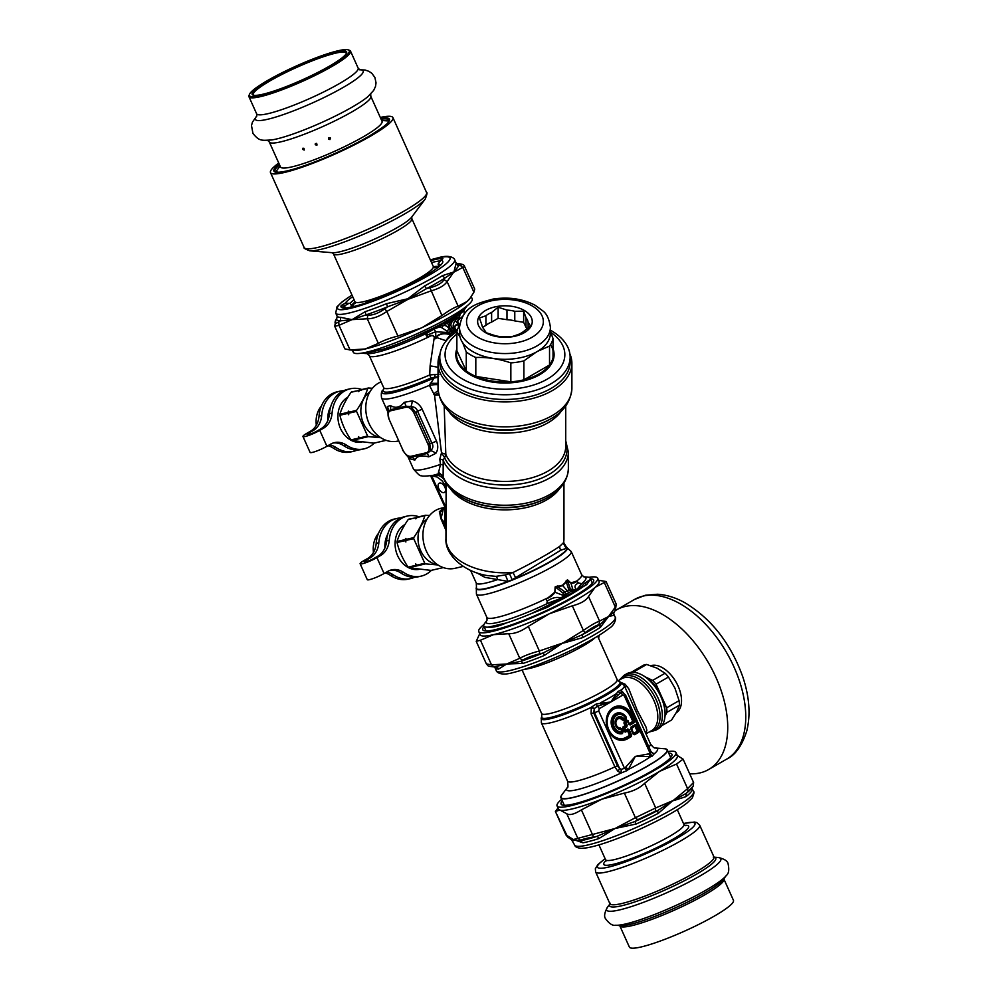 <?xml version="1.0" encoding="UTF-8"?>
<svg xmlns="http://www.w3.org/2000/svg" width="998" height="998" viewBox="0 0 998 998"><rect width="100%" height="100%" fill="white"/><g stroke="black" fill="none" stroke-linecap="round" stroke-linejoin="round"><path stroke-width="1.5" d="M374.225 443.1A30.826 24.788 -103 0 1 364.045 448.875A30.826 24.788 -103 0 1 346.493 445.17L343.836 445.782A30.826 24.788 -103 0 0 361.388 449.487L364.045 448.875M310.44 431.248L313.098 430.625A21.133 16.991 77 0 0 321.68 415.492L319.023 416.104A21.133 16.991 77 0 1 310.44 431.248L306.71 433.394A11.277 1.597 155.8 0 0 302.955 436.5A11.277 1.597 155.8 0 0 309.131 435.29A11.277 1.597 155.8 0 0 319.772 430.375L323.502 428.229A21.133 16.991 77 0 0 332.084 413.085L329.427 413.696A21.133 16.991 77 0 1 320.845 428.841L317.127 430.986A6.699 0.948 155.8 0 1 310.802 433.905A6.699 0.948 155.8 0 1 307.135 434.629A6.699 0.948 155.8 0 1 309.368 432.783L310.004 434.192M319.772 430.375L326.92 446.281A11.277 1.597 155.8 0 1 316.279 451.196A11.277 1.597 155.8 0 1 310.104 452.406L302.955 436.5M321.68 415.492A30.826 24.788 -103 0 1 339.744 391.216A30.826 24.788 -103 0 1 343.711 390.705M319.023 416.104A30.826 24.788 -103 0 1 337.099 391.827L339.744 391.216M332.084 413.085A30.826 24.788 -103 0 1 350.161 388.808A30.826 24.788 -103 0 1 361.837 389.532M329.427 413.696A30.826 24.788 -103 0 1 347.504 389.42L350.161 388.808M313.098 430.625L309.368 432.783M333.145 443A21.133 16.991 -103 0 1 343.836 445.782M326.92 446.281L330.637 444.135A21.133 16.991 -103 0 1 334.455 442.625A21.133 16.991 -103 0 1 346.493 445.17M327.918 445.707A21.133 16.991 -103 0 1 333.432 448.189A30.826 24.788 -103 0 0 350.984 451.894L353.641 451.283A30.826 24.788 -103 0 1 336.089 447.566L333.432 448.189M357.421 449.998A30.826 24.788 -103 0 1 353.641 451.283M329.39 444.859A21.133 16.991 -103 0 1 336.089 447.566M550.397 330.163A65.169 37.625 180 0 1 570.132 357.134L570.132 361.837A65.169 37.625 180 0 1 504.951 399.462A65.169 37.625 180 0 1 439.781 361.837L439.781 357.134A65.169 37.625 180 0 1 456.872 331.735M570.132 357.134A65.169 37.625 180 0 1 504.951 394.759A65.169 37.625 180 0 1 439.781 357.134M550.721 332.346A59.892 34.581 180 0 1 546.991 379.277A59.892 34.581 180 0 1 465.654 380.737A59.892 34.581 180 0 1 456.872 334.031M553.029 348.776A49.139 28.368 180 0 1 504.951 383.02A49.139 28.368 180 0 1 456.872 348.776M550.534 344.609A48.44 27.969 180 0 1 553.029 357.471A48.44 27.969 180 0 1 549.536 365.006A48.44 27.969 180 0 1 523.888 379.814A48.44 27.969 180 0 1 510.851 381.822A48.44 27.969 180 0 1 475.809 376.408A48.44 27.969 180 0 1 466.266 370.894A48.44 27.969 180 0 1 456.872 350.66L456.872 331.748A48.44 27.969 180 0 1 459.616 325.311M475.809 357.484L475.809 376.408L510.851 381.822L510.851 362.898C499.175 358.893 487.486 357.084 475.809 357.484A48.44 27.969 180 0 1 466.266 351.97L462.685 342.713M456.872 350.66L466.266 370.894L466.266 351.97M460.053 337.099L456.872 331.748M536.213 352.119L523.888 360.889A48.44 27.969 180 0 1 510.851 362.898M550.397 331.536L553.029 338.547A48.44 27.969 180 0 1 549.536 346.081L537.685 351.271M549.536 346.081L549.536 365.006L523.888 379.814L523.888 360.889M528.117 328.005L528.117 322.304A23.253 13.423 180 0 0 526.033 317.801L526.033 327.394A23.253 13.423 180 0 1 527.044 328.891M526.033 327.394L523.651 322.279L514.781 320.907A23.253 13.423 180 0 0 506.984 319.697L498.114 318.325L491.615 322.08A23.253 13.423 180 0 0 485.914 325.373L482.645 327.257M553.029 338.547L553.029 357.471M550.397 327.319L550.397 333.07A45.446 26.235 180 0 1 504.951 359.305A45.446 26.235 180 0 1 459.504 333.07L459.504 327.319C462.623 306.748 476.395 303.567 492.962 299.101C508.718 296.693 522.827 298.776 535.277 305.338L542.825 310.889C546.754 313.696 549.287 319.173 550.397 327.319A45.446 26.235 180 0 1 504.951 353.554A45.446 26.235 180 0 1 459.504 327.319M478.753 317.127A27.308 15.768 180 0 1 524.711 310.69A27.308 15.768 180 0 1 511.4 336.887A27.308 15.768 180 0 1 478.753 317.127M491.615 322.08L491.615 312.474A23.253 13.423 180 0 0 485.914 315.767L485.914 325.373M514.781 320.907L514.781 311.301A23.253 13.423 180 0 0 506.984 310.104L506.984 319.697M528.117 322.304L530.499 325.922L524 331.174A23.253 13.423 180 0 1 518.299 334.467L511.799 336.713L502.917 336.85A23.253 13.423 180 0 1 495.133 335.64L486.263 332.758L483.88 329.14A23.253 13.423 180 0 1 481.797 324.649L479.414 318.013L485.914 315.767M526.033 317.801L523.651 311.176L523.651 322.279M514.781 311.301L523.651 311.176M506.984 310.104L498.114 307.222L498.114 318.325M491.615 312.474L498.114 307.222M347.865 397.204A23.777 19.124 77 0 0 339.245 425.223A23.777 19.124 77 0 0 361.85 442.126M361.251 390.106L351.795 391.852A28.181 22.667 77 0 0 351.071 392.276C345.757 399.961 342.027 407.284 339.894 414.245A28.181 22.667 77 0 0 339.881 415.255C341.99 423.838 345.682 432.047 350.959 439.893A28.181 22.667 77 0 0 351.683 440.492L373.926 443.162L381.735 441.353A28.181 22.667 77 0 0 382.097 441.153M350.959 439.893L358.769 438.097L358.556 436.625L359.579 437.897L367.613 436.039L356.548 411.401L348.514 413.259L348.726 414.731L347.703 413.446A28.181 22.667 -103 0 1 347.703 412.436L348.726 411.114L348.514 412.249A28.181 22.667 77 0 0 348.514 413.259M339.881 415.255L347.703 413.446M348.514 412.249L356.548 410.39A28.181 22.667 77 0 0 356.548 411.401M339.894 414.245L347.703 412.436M356.548 410.39C361.862 402.705 365.592 395.383 367.726 388.422L359.692 390.28L358.656 391.603L358.881 390.468A28.181 22.667 -103 0 1 359.604 390.043M351.071 392.276L358.881 390.468M359.692 390.28A28.181 22.667 77 0 1 360.415 389.856L368.462 387.997A28.181 22.667 77 0 0 367.726 388.422M368.462 387.997L372.404 388.272M380.413 437.436A24.451 19.661 -103 0 1 361.613 417.8A24.451 19.661 -103 0 1 369.884 391.902M380.849 437.723L368.337 436.637A28.181 22.667 -103 0 1 367.613 436.039M386.151 440.343L381.735 441.353M359.579 437.897A28.181 22.667 77 0 0 360.303 438.496L368.337 436.637M351.683 440.492L360.303 438.496M359.492 438.683A28.181 22.667 -103 0 1 358.769 438.097M321.368 406.099A23.777 19.124 77 0 0 316.316 425.198M330.7 406.722A23.777 19.124 77 0 0 327.768 420.669M405.026 524.449A23.777 19.124 77 0 0 396.406 552.468A23.777 19.124 77 0 0 418.998 569.371M418.399 517.351L408.943 519.097A28.181 22.667 77 0 0 408.219 519.521C402.905 527.206 399.175 534.529 397.042 541.49A28.181 22.667 77 0 0 397.042 542.5C399.138 551.083 402.83 559.292 408.107 567.138A28.181 22.667 77 0 0 408.831 567.737L431.074 570.407L438.883 568.598A28.181 22.667 77 0 0 439.245 568.398M408.107 567.138L415.916 565.342L415.704 563.87L416.74 565.142L424.774 563.296L413.708 538.646L405.662 540.504L405.874 541.976L404.851 540.691A28.181 22.667 -103 0 1 404.851 539.681L405.887 538.359L405.675 539.494A28.181 22.667 77 0 0 405.662 540.504M397.042 542.5L404.851 540.691M405.675 539.494L413.708 537.635A28.181 22.667 77 0 0 413.708 538.646M397.042 541.49L404.851 539.681M413.708 537.635C419.01 529.95 422.74 522.628 424.886 515.667L416.84 517.525L415.817 518.848L416.029 517.712A28.181 22.667 -103 0 1 416.752 517.288M408.219 519.521L416.029 517.712M416.84 517.525A28.181 22.667 77 0 1 417.576 517.101L425.61 515.242A28.181 22.667 77 0 0 424.886 515.667M425.61 515.242L429.564 515.517M437.561 564.681A24.451 19.661 -103 0 1 418.773 545.045A24.451 19.661 -103 0 1 427.032 519.147M437.997 564.968L425.497 563.882A28.181 22.667 -103 0 1 424.774 563.296M443.312 567.588L438.883 568.598M416.74 565.142A28.181 22.667 77 0 0 417.463 565.741L425.497 563.882M408.831 567.737L417.463 565.741M416.64 565.928A28.181 22.667 -103 0 1 415.916 565.342M378.516 533.344A23.777 19.124 77 0 0 373.464 552.443M387.86 533.967A23.777 19.124 77 0 0 384.929 547.914M454.676 316.316A2.47 2.333 -54.6 0 0 454.364 316.902L455.575 316.166A57.248 8.121 -24.2 0 0 459.092 313.759A5.289 4.815 -118.2 0 0 459.729 312.648L467.027 305.912A58.308 8.271 -24.2 0 0 467.039 305.912M454.377 316.279A58.308 8.271 -24.2 0 0 459.591 312.748A5.289 4.304 -125.8 0 1 459.092 313.759L462.211 311.638L467.027 305.912M362.012 353.08A58.308 8.271 -24.2 0 0 363.309 353.317A58.308 8.271 -24.2 0 0 365.368 353.317L383.032 349.225A58.308 8.271 -24.2 0 0 408.569 339.669L431.81 328.791A58.308 8.271 -24.2 0 0 439.943 324.599L439.37 325.161L440.255 326.745L441.453 325.323L443.187 325.473C445.669 325.186 447.74 326.458 449.399 329.29L451.782 333.369L450.759 334.205L448.726 332.608A5.289 2.857 -43.2 0 1 450.759 331.411M454.003 316.553L453.017 317.127A58.308 8.271 -24.2 0 1 441.69 323.664L439.943 324.599M457.496 330.4L454.04 329.54L452.156 327.843C450.46 325.934 450.497 323.826 452.294 321.506L457.421 315.318A2.47 2.395 -95.9 0 1 457.633 315.031L455.575 316.166A2.47 2.333 -99.7 0 0 455.175 316.865L460.165 314.033A2.47 2.445 -92 0 1 460.34 313.771A54.603 7.747 -24.2 0 0 463.895 310.303L466.752 306.361M452.156 327.843A5.289 0.911 140.1 0 0 450.41 328.704C448.489 326.034 448.813 323.377 451.395 320.732L455.175 316.865M457.633 315.031L457.733 315.106A2.47 2.433 -48.1 0 0 457.533 315.368L455.275 320.433L458.88 325.311L458.319 323.589C457.371 321.331 457.633 319.772 459.068 318.923L460.165 314.033M457.733 315.106L460.34 313.771L459.155 316.491M441.69 323.664L445.732 322.129A57.248 8.121 -24.2 0 0 449 320.246L452.768 317.663L447.204 322.03L449.898 329.003L452.68 330.301A5.289 1.909 121.5 0 1 454.04 329.54C452.568 326.783 452.98 323.751 455.275 320.433L459.192 316.603L459.242 319.298A2.47 2.021 34.8 0 1 459.068 318.923M457.259 330.463L455.886 329.752C452.581 326.209 457.159 323.315 458.045 324.986L458.918 325.41L458.319 323.589M452.955 318.674L453.242 317.002M441.989 323.764A2.47 2.158 -67 0 0 441.802 324.001L445.532 322.928A2.47 1.485 -117.6 0 1 445.732 322.129L449 320.246A2.47 1.36 -122.3 0 0 448.863 321.007M441.141 324.013L441.453 325.323M440.467 324.362L437.798 326.895L426.158 333.669C425.148 334.555 425.522 334.966 427.294 334.891L427.219 335.066C425.472 335.091 425.073 334.604 426.021 333.582L426.158 333.669M446.78 330.949L440.255 326.745L433.194 329.278A2.47 0.686 -129.7 0 1 433.357 329.328L434.03 329.041L435.752 331.71L448.726 332.608L446.78 330.949A5.289 1.148 -36.3 0 1 449.399 329.29L451.969 331.049L450.921 331.66A5.289 3.231 -39.6 0 0 448.863 332.683M445.532 322.928L447.204 322.03A2.47 1.422 -120 0 1 447.366 321.231M452.68 330.301L457.234 330.463L454.165 329.627A5.289 1.734 115.6 0 0 453.017 330.45L451.969 331.049L453.204 331.823L456.086 330.887M451.957 333.245L453.603 331.96A2.47 1.422 60 0 1 453.204 331.823L451.782 333.369M452.518 332.87L453.89 332.01M447.266 339.632A72.218 41.691 0 0 0 445.632 340.929L445.832 341.304M450.759 334.205L445.632 340.929M431.81 328.791A5.289 1.435 63.5 0 1 431.81 329.515L431.56 328.903M452.793 317.439L453.154 317.451A5.289 4.628 111.6 0 0 453.491 316.89M450.522 334.43L448.426 334.068C441.877 332.384 436.351 335.328 436.388 337.486L435.702 338.696L434.467 337.349C433.431 335.153 431.585 334.804 428.953 336.314C427.032 336.962 426.508 336.576 427.356 335.116L427.294 334.891M448.464 334.305C441.777 332.546 436.85 335.69 436.65 337.636L435.702 338.696L435.752 331.71L427.219 335.066C426.47 336.588 427.082 337.149 429.053 336.738L428.953 336.314M433.194 329.278L426.021 333.582A54.603 7.747 -24.2 0 1 367.389 353.654L363.309 353.317M439.37 325.161L437.798 326.895M408.569 339.669L431.81 329.515A57.248 8.121 -24.2 0 0 437.548 326.583L433.743 328.816M383.032 349.225L365.368 353.317M456.248 329.814C452.705 326.246 457.334 323.863 458.094 325.248L458.918 325.41M450.722 334.23L448.426 334.056L448.726 332.608M462.91 315.979A51.958 7.373 -24.2 0 1 459.242 319.298C457.758 320.071 457.471 321.456 458.369 323.452L459.716 324.462M445.757 340.642L436.388 337.486M435.764 338.784L434.467 337.349M458.631 326.97L458.094 325.248A2.47 1.846 112.9 0 1 458.045 324.986M367.177 353.629L369.31 355.65A51.958 7.373 -24.2 0 0 429.053 336.738C431.71 335.116 433.444 335.328 434.267 337.374L430.101 365.904L429.739 374.961L435.028 374.475A3.518 1.809 -87.3 0 1 434.404 377.294A86.414 59.107 -12.5 0 0 434.167 377.955L429.414 385.365L434.542 395.22L438.421 392.888M569.883 353.891A66.928 38.648 180 0 1 571.891 363.272A66.928 38.648 180 0 1 504.951 401.92A66.928 38.648 180 0 1 438.022 363.272A66.928 38.648 180 0 1 440.031 353.891M438.621 376.558L430.924 378.005L429.739 374.961A51.958 7.373 -24.2 0 1 383.656 387.611L369.31 355.65M439.058 374.599L435.028 374.475M381.086 381.885A30.826 24.788 77 0 0 369.472 392.638A30.826 24.788 77 0 0 370.894 427.107A30.826 24.788 77 0 0 397.84 441.066L398.439 440.916M444.185 405.949L445.819 454.414A5.289 4.204 -22.3 0 1 444.534 457.433L443.212 460.39L443.137 476.246M390.567 410.802A1.759 1.422 77 0 1 390.38 409.766L405.887 406.186L410.889 406.697L416.004 412.885L429.726 443.424L427.942 444.122C429.764 448.776 429.29 451.645 426.508 452.705L411.001 456.298C407.87 456.585 405.163 454.464 402.843 449.923L389.133 419.385C387.311 414.731 387.785 411.862 390.567 410.802L406.074 407.221C409.192 406.922 411.912 409.043 414.22 413.584L427.942 444.122M388.983 419.135L387.785 412.037L390.38 409.766A7.048 5.838 112.2 0 0 390.368 405.5C395.408 408.656 400.011 407.583 404.202 402.306L412.211 400.872A7.048 2.794 102.7 0 1 410.889 406.697C414.37 406.685 416.603 408.207 417.588 411.263L414.22 413.584M402.705 449.674L389.133 419.385M407.533 456.036L409.217 457.009C408.519 457.745 406.273 455.387 402.481 449.936L402.843 449.923M434.155 377.968A10.566 6.936 21.5 0 0 438.022 376.932A10.566 6.936 21.5 0 1 434.167 377.955M444.734 507.246L443.449 509.254L439.669 511.55A3.518 3.406 -41.3 0 1 439.307 511.849L441.428 509.841L439.968 512.124A3.518 3.331 -10.4 0 1 439.619 512.398L439.307 511.849M438.883 395.008L434.542 395.22L441.49 452.855L444.484 457.346A5.289 4.416 142.5 0 0 445.607 454.14A6.487 2.882 -24.7 0 1 445.819 454.414A60.766 35.08 0 0 0 511.986 481.186A60.766 35.08 0 0 0 565.729 446.343L565.729 405.949M565.729 440.779L568.361 452.044A63.41 36.614 0 0 1 512.236 488.421A63.41 36.614 0 0 1 443.212 460.39A6.2 2.021 -3.9 0 0 439.794 459.205L441.49 452.855L445.607 454.14M404.202 402.306A7.048 4.803 50.8 0 1 405.887 406.186A1.759 1.422 77 0 0 406.074 407.221M412.211 400.872C416.603 402.019 419.933 404.814 422.191 409.267A7.048 0.998 155.8 0 0 417.588 411.263L431.922 443.162L429.726 443.424L430.649 450.684A7.048 3.767 -143.8 0 1 435.789 453.391C438.11 449.886 438.359 445.807 436.525 441.166A7.048 0.998 155.8 0 0 431.922 443.162C433.531 445.894 433.107 448.401 430.649 450.684L427.132 453.479A1.759 1.422 -103 0 1 426.508 452.705M435.789 453.391L428.703 456.847A7.048 4.229 -86.4 0 0 427.132 453.479L411.625 457.072A1.759 1.422 -103 0 1 411.001 456.298M409.904 457.309L411.625 457.072A7.048 6.4 -136.3 0 1 414.869 460.053C416.727 456.111 421.331 455.051 428.703 456.847M438.022 383.207A10.566 1.073 5.4 0 1 430.238 383.132M438.022 384.779A10.566 1.821 -11.6 0 0 429.414 385.365A58.121 8.246 155.8 0 1 381.548 397.94C380.986 393.499 381.423 390.929 382.883 390.23A55.489 7.872 155.8 0 0 434.155 377.955M444.285 507.845A9.868 7.31 38.3 0 0 444.235 507.907A9.868 7.31 38.3 0 0 444.235 507.92A9.868 7.31 38.3 0 0 443.449 509.254L445.108 506.572L444.621 519.983L445.732 528.753L441.191 517.875L439.981 512.124L443 510.402L441.191 517.875A3.518 2.869 -6.4 0 1 440.779 518.336L439.619 512.398M443.948 492.613A5.289 3.056 -120 0 0 444.447 492.426A5.289 3.056 -120 0 0 444.447 486.313A5.289 3.056 -120 0 0 439.157 483.269A5.289 3.056 -120 0 0 438.945 488.97A5.289 3.056 -120 0 0 443.948 492.613M430.6 475.772L445.944 509.292M443.511 465.505A5.776 1.946 -4.1 0 0 440.492 464.419L438.222 473.888L433.282 475.298A10.791 10.766 80 0 1 443.935 479.377M439.794 459.205L440.492 464.419A58.121 8.246 -24.2 0 1 413.446 468.985L407.758 456.298M438.122 390.555A10.566 0.973 -40.7 0 0 433.619 394.06M388.147 410.777L387.336 406.623A7.048 6.387 5.9 0 1 388.21 410.378L388.21 410.378A7.048 6.387 5.9 0 1 388.06 411.213M390.368 405.5L387.336 406.623M409.978 457.396A7.048 5.414 -43.5 0 1 410.926 459.13L414.869 460.053M410.926 459.13L409.33 457.047M444.709 507.184L443.698 508.968A9.868 7.398 35.8 0 1 444.335 507.782L444.335 507.77A9.868 7.398 35.8 0 0 444.335 507.782L444.347 507.757A9.868 7.398 35.8 0 0 444.335 507.77L441.465 509.891L444.06 508.431M442.613 522.64A3.53 2.557 -12.2 0 0 442.987 522.141L444.634 519.983L445.732 528.753A3.518 2.021 -19.9 0 1 445.432 529.189L440.779 518.336M445.22 508.344L445.944 510.702M435.615 476.333L437.311 477.106M568.361 452.044L568.361 468.636A63.41 36.614 0 0 1 511.55 505.038A63.41 36.614 0 0 1 442.912 476.208L438.396 472.116M461.213 496.942A61.864 35.716 0 0 0 548.7 496.942L547.777 497.466A60.554 34.967 0 0 1 462.136 497.466L453.341 491.428C448.189 487.036 444.659 482.034 442.788 476.408L440.343 474.013L438.222 473.888L442.039 475.098M444.559 507.446L441.104 508.244A30.826 24.788 77 0 0 426.62 519.883A30.826 24.788 77 0 0 428.042 554.352A30.826 24.788 77 0 0 454.988 568.311L463.272 566.39M443.773 508.531L441.428 509.841M446.293 531.423L445.432 529.189M446.331 483.643L446.118 485.415A10.791 10.766 80 0 0 445.557 482.433M446.118 485.415L445.944 538.77A59.007 34.069 0 0 0 513.022 572.515C534.417 561.762 549.998 553.017 559.753 546.28L563.708 542.463L567.039 548.102L566.19 548.413L563.408 543.423L563.708 542.463M445.944 538.77C444.809 554.127 462.735 571.38 486.7 575.484L495.906 576.37A5.289 2.67 -92.9 0 1 497.678 579.576L484.878 577.355L476.72 572.79M564.993 546.355L566.777 547.478L564.993 546.368L563.67 542.725M495.906 576.37L505.412 574.935L513.022 572.515L515.567 577.642L560.864 550.197L566.19 548.413M505.412 574.935L507.994 581.41L497.678 579.576A47.555 6.737 -24.2 0 1 476.283 583.069L470.557 570.332M509.529 573.738L512.174 579.776L515.567 577.642M565.616 546.842L566.066 547.041A49.626 7.036 -24.2 0 1 566.777 547.478L567.039 548.102A49.626 7.036 -24.2 0 1 512.174 579.776L507.994 581.41A49.626 7.036 -24.2 0 1 476.47 587.286L476.333 587.635A49.9 7.073 155.8 0 1 476.408 587.448M557.134 588.546A7.048 1.248 -44.7 0 0 558.306 587.173L565.105 592.014A7.048 2.919 -38.9 0 0 563.047 593.099L555.375 586.961L555.05 592.313C553.154 594.92 550.484 597.016 547.041 598.6C546.18 599.311 546.305 600.122 547.415 601.046C552.106 597.74 556.659 596.704 561.038 597.939L563.695 595.794L566.203 595.906L565.105 592.014L568.86 589.843A7.048 1.909 -50.9 0 1 570.295 588.907L567.4 580.013L570.881 583.169C573.201 583.356 575.172 582.77 576.807 581.422L578.628 583.019C574.91 584.579 574.062 586.662 576.096 589.257L573.538 590.105L573.526 591.689L572.677 591.477L572.977 589.843L570.295 588.907M561.038 597.939L565.03 597.166L563.346 595.457L566.153 595.232L563.321 595.432L554.813 592.201L555.138 586.936L559.204 586.649A2.819 1.472 -90.1 0 1 559.142 586.113L562.585 585.165L565.105 582.67A2.819 1.472 -149.9 0 0 565.492 583.019L566.39 582.495A7.048 1.248 -15.3 0 1 567.874 582.345M565.105 582.67L565.741 581.298A2.819 1.372 -158 0 0 566.178 581.609L568.86 589.843L571.467 591.165L571.742 589.656M583.581 576.769L583.793 576.794A54.603 7.747 155.8 0 1 581.647 583.693L575.26 591.253L573.077 589.843L572.677 591.477L571.467 591.165L568.773 592.712L562.884 585.739L557.633 586.537A2.819 1.372 -81.9 0 1 557.633 585.976L555.138 586.936M565.741 581.298L567.475 579.813L570.893 582.919L572.977 589.843M563.408 595.369L563.047 593.099M567.475 579.813L562.884 585.739A2.819 1.622 -120 0 1 562.585 585.165M547.116 602.218L547.415 601.046L547.166 603.615L546.941 601.981M579.539 583.169L581.647 583.693L577.069 589.456A2.819 2.47 17.1 0 1 576.632 589.394L576.096 589.257M554.813 592.201L547.041 598.6M559.142 586.113L557.633 585.976M570.893 582.919L576.669 581.098A2.819 2.445 -109.7 0 0 576.807 581.422M575.759 591.402L574.636 592.163A2.819 1.347 76 0 1 574.374 591.789L574.736 590.729L575.384 591.028A2.819 2.283 12.7 0 0 575.883 591.153L575.759 591.402A2.819 2.258 15.5 0 1 575.26 591.253L573.526 591.689M564.369 596.704L566.115 596.567L564.668 597.627L564.369 596.704M574.636 592.163L566.764 596.654A2.819 1.834 40.2 0 1 566.215 596.367L566.115 596.567A2.819 1.796 41.7 0 0 566.577 596.816L566.34 597.016A58.308 8.271 -24.2 0 0 574.935 592.051M547.141 603.478L561.412 598.264M547.116 600.734C546.38 600.334 546.293 599.536 546.854 598.313A51.958 7.373 -24.2 0 1 486.849 617.35L476.408 594.109A51.958 7.373 155.8 0 0 516.228 584.104A51.958 7.373 155.8 0 0 567.85 556.547A51.958 7.373 155.8 0 0 571.218 551.532L566.427 547.166A49.9 7.073 155.8 0 1 524.699 574.786A49.9 7.073 155.8 0 1 476.333 587.635L476.408 594.109M581.447 583.668L579.813 583.331M578.353 582.707L576.669 581.098A51.958 7.373 -24.2 0 0 578.279 579.788A51.958 7.373 -24.2 0 0 581.659 574.773L571.218 551.532M584.292 583.468A5.289 4.753 46.7 0 1 586.724 584.566L590.018 579.738L584.292 583.468L581.585 586.487A57.248 8.121 -24.2 0 1 577.019 589.581L575.883 591.153M574.386 592.251A2.819 1.285 76.8 0 1 574.1 591.814L566.203 595.906M554.302 602.231L531.547 613.496L547.178 607.408L554.838 603.029L554.302 602.231A57.248 8.121 -24.2 0 0 561.525 598.526L564.668 597.627M531.547 613.496A58.308 8.271 155.8 0 1 506.011 623.064L488.346 627.143A58.308 8.271 155.8 0 1 483.793 626.008A58.308 8.271 155.8 0 1 483.93 624.511L486.974 620.257A54.603 7.747 155.8 0 0 547.166 603.615L561.275 598.575M581.585 586.487L582.807 586.886L586.724 584.566M575.534 591.689A58.308 8.271 -24.2 0 0 582.807 586.886M554.838 603.029A58.308 8.271 -24.2 0 0 565.629 597.403L565.105 597.553M565.629 597.403L566.34 597.016M506.011 623.064C498.563 626.32 492.675 627.68 488.346 627.143M485.352 622.403L483.93 624.511M581.659 574.773L583.793 576.794L587.66 577.118A58.308 8.271 155.8 0 1 590.155 578.241A58.308 8.271 155.8 0 1 590.018 579.738M431.373 570.345A30.826 24.788 -103 0 1 421.193 576.12A30.826 24.788 -103 0 1 403.641 572.415L400.984 573.027A30.826 24.788 -103 0 0 418.536 576.732L421.193 576.12M367.588 558.493L370.246 557.87A21.133 16.991 77 0 0 378.828 542.737L376.171 543.349A21.133 16.991 77 0 1 367.588 558.493L363.871 560.639A11.277 1.597 155.8 0 0 360.116 563.745A11.277 1.597 155.8 0 0 366.278 562.535A11.277 1.597 155.8 0 0 376.932 557.62L380.65 555.474A21.133 16.991 77 0 0 389.232 540.33L386.575 540.941A21.133 16.991 77 0 1 377.993 556.086L374.275 558.231A6.699 0.948 155.8 0 1 367.95 561.15A6.699 0.948 155.8 0 1 364.295 561.874A6.699 0.948 155.8 0 1 366.516 560.028L367.152 561.437M376.932 557.62L384.068 573.526A11.277 1.597 155.8 0 1 373.427 578.441A11.277 1.597 155.8 0 1 367.252 579.651L360.116 563.745M378.828 542.737A30.826 24.788 -103 0 1 396.905 518.461A30.826 24.788 -103 0 1 400.872 517.95M376.171 543.349A30.826 24.788 -103 0 1 394.247 519.072L396.905 518.461M389.232 540.33A30.826 24.788 -103 0 1 407.309 516.053A30.826 24.788 -103 0 1 418.985 516.777M386.575 540.941A30.826 24.788 -103 0 1 404.652 516.665L407.309 516.053M370.246 557.87L366.516 560.028M390.293 570.245A21.133 16.991 -103 0 1 400.984 573.027M384.068 573.526L387.798 571.38A21.133 16.991 -103 0 1 391.603 569.87A21.133 16.991 -103 0 1 403.641 572.415M385.078 572.952A21.133 16.991 -103 0 1 390.58 575.434A30.826 24.788 -103 0 0 408.132 579.139L410.789 578.528A30.826 24.788 -103 0 1 393.237 574.811L390.58 575.434M414.569 577.243A30.826 24.788 -103 0 1 410.789 578.528M386.538 572.104A21.133 16.991 -103 0 1 393.237 574.811M692.974 786.337L688.071 791.464L687.61 788.645L676.557 764.044L683.106 759.166L676.008 754.675M683.106 759.166L693.622 782.557L693.211 786.125L691.639 788.22A66.928 9.493 155.8 0 1 686.162 793.373L673.775 800.346A88.697 53.543 -157.6 0 1 672.739 800.708A106.823 80.189 75.2 0 0 673.687 800.134L687.61 788.645L693.261 782.744M558.007 808.031L555.412 811.499L567.737 837.135L571.517 839.717L580.362 840.765L580.873 840.328L577.83 838.345L592.45 834.478L593.585 836.973C586.5 838.158 582.258 839.281 580.873 840.328M555.412 811.499L565.916 834.889L573.401 839.53L573.388 840.615M593.585 836.973L596.779 836.424A66.928 9.493 155.8 0 1 580.362 840.765L582.944 842.786L573.401 839.53L577.83 838.345L566.777 813.744C569.646 815.528 574.524 814.231 581.397 809.877L592.45 834.478L615.018 828.515L634.99 821.491L637.685 819.745L635.414 817.699L655.686 807.931L655.299 811.262L637.685 819.745M598.937 838.545A3.518 2.158 -107.8 0 0 596.779 836.424L615.018 828.515L635.414 817.699L624.361 793.086C632.695 791.501 639.456 788.245 644.633 783.318L655.686 807.931L672.739 800.708L658.318 813.333A65.169 9.244 155.8 0 1 636.138 824.011L615.018 828.515L598.937 838.545A65.169 9.244 155.8 0 1 582.944 842.786M667.999 751.556A65.169 9.244 155.8 0 1 674.561 751.494A65.169 9.244 155.8 0 1 675.958 752.504A65.169 9.244 155.8 0 1 620.294 787.634A65.169 9.244 155.8 0 1 557.059 805.91A65.169 9.244 155.8 0 1 561.637 799.323M562.336 800.883A60.766 8.62 -24.2 0 0 562.148 804.974A60.766 8.62 -24.2 0 0 568.885 804.937A60.766 8.62 -24.2 0 0 629.189 782.831A60.766 8.62 -24.2 0 0 671.879 755.686A60.766 8.62 -24.2 0 0 668.697 753.103M675.958 752.504L677.393 755.686A65.169 9.244 155.8 0 1 659.566 771.379A65.169 9.244 155.8 0 1 601.844 799.173A65.169 9.244 155.8 0 1 560.215 810.189A65.169 9.244 155.8 0 1 559.89 810.102A65.169 9.244 155.8 0 1 558.493 809.091L557.059 805.91M566.777 813.744L560.215 810.189A112.924 20.709 -115.7 0 0 559.878 810.126L555.736 811.249M624.361 793.086L601.844 799.173L581.397 809.877M676.557 764.044L659.566 771.379L644.633 783.318M692.001 787.746A3.518 3.456 -158.6 0 0 692.15 790.179A65.169 9.244 155.8 0 1 685.963 796.629L686.162 793.373L688.071 791.464M673.687 800.134L673.825 800.583A60.179 21.27 -167.3 0 1 672.739 800.708L657.769 810.526A3.518 1.297 -117.4 0 0 658.318 813.333M673.825 800.583L685.963 796.629M655.299 811.262L657.769 810.526A66.928 9.493 155.8 0 1 634.99 821.491L636.138 824.011M691.864 787.909L692.15 790.179M429.963 287.736L426.682 288.559A66.928 9.493 -24.2 0 0 444.871 278.068L453.304 272.379A88.697 28.069 -68.5 0 1 453.878 272.167A106.823 43.55 69.5 0 0 453.416 272.591L447.092 281.586L458.144 306.199C454.439 307.297 449.038 310.415 441.952 315.543L429.963 287.736C437.249 285.877 441.939 283.17 444.035 279.615L447.092 281.586C444.634 285.465 439.232 288.584 430.899 290.929L387.523 306.823L384.766 308.819L386.862 311.463C379.614 316.378 373.09 318.824 367.289 318.786L367.763 315.181C372.89 315.356 378.566 313.235 384.766 308.819M424.686 285.902A3.518 1.447 62.1 0 0 426.682 288.559L386.862 311.463L397.915 336.064C389.42 338.21 382.895 340.655 378.342 343.399L367.289 318.786L352.057 319.634L365.143 311.688A65.169 9.244 -24.2 0 0 386.55 303.679L407.795 298.776L424.686 285.902A65.169 9.244 -24.2 0 0 442.388 275.673L453.229 272.155A60.179 21.27 -49 0 1 453.878 272.167L456.036 263.559A65.169 9.244 -24.2 0 0 455.949 262.649L454.626 259.717C455.213 260.129 452.481 253.529 437.972 257.821L430.325 259.854M367.763 315.181L365.53 315.044L352.057 319.634L339.008 325.323L350.061 349.936L344.896 348.901L334.742 326.309L335.79 320.133C334.23 323.489 335.216 324.063 338.734 321.892L339.008 325.323L334.742 326.309M464.581 266.491L474.724 289.083L473.9 292.202L462.847 267.601L460.203 265.256C462.935 264.52 461.949 263.934 457.259 263.509C462.111 263.909 464.544 264.907 464.581 266.491L453.878 272.167L458.88 265.618A3.518 3.468 9.5 0 1 456.036 263.559M352.344 350.123L353.292 352.244A65.169 9.244 -24.2 0 0 423.788 330.637A65.169 9.244 -24.2 0 0 472.204 298.839L471.243 296.693M349.412 349.886L354.664 350.323A65.169 9.244 -24.2 0 0 365.231 348.976A65.169 9.244 -24.2 0 0 420.969 328.105A65.169 9.244 -24.2 0 0 422.354 327.456A65.169 9.244 -24.2 0 0 467.052 301.508A65.169 9.244 -24.2 0 0 469.858 298.589L473.9 292.202M458.144 306.199L467.052 301.508L470.52 297.703M397.915 336.064L420.969 328.105A112.924 111.227 120.8 0 0 422.354 327.456L441.952 315.543M350.061 349.936L365.231 348.976L378.342 343.399M442.388 275.673L444.871 278.068L444.035 279.615M460.203 265.256L458.88 265.618A66.928 9.493 -24.2 0 0 456.635 263.484M335.79 320.133L337.212 317.115A3.518 3.468 -170.5 0 0 337.212 317.115L337.037 316.054A65.169 9.244 -24.2 0 0 340.655 317.352L352.057 319.634L340.38 320.857L338.734 321.892M351.383 305.7L350.273 303.23A49.675 7.048 155.8 0 1 354.065 299.724M350.273 303.23A175.997 141.516 -103 0 1 348.926 303.342L345.333 303.068A53.73 7.622 155.8 0 1 352.693 296.656M365.143 311.688A3.518 2.021 71.6 0 1 365.53 315.044A66.928 9.493 -24.2 0 0 387.523 306.823L386.55 303.679M337.199 317.115A3.518 3.468 -170.5 0 1 336.576 318.599A66.928 9.493 -24.2 0 0 340.38 320.857L340.655 317.352M370.108 300.984L370.445 300.785A53.73 7.622 -24.2 0 0 402.843 287.436A53.73 7.622 -24.2 0 0 441.989 263.634A53.73 7.622 -24.2 0 0 440.717 260.216L440.954 260.054A1.759 1.023 -120 0 0 440.817 260.154M441.615 259.642A1.759 1.647 -91.7 0 1 442.513 258.42A5.289 0.749 155.8 0 1 441.116 259.979L438.06 264.058L439.157 266.503M438.06 264.058A49.675 7.048 155.8 0 1 440.006 264.994A49.675 7.048 155.8 0 1 440.081 265.693M599 624.636L600.359 624.261A66.928 9.493 155.8 0 1 582.183 634.753L563.87 642.712A88.697 74.476 174.8 0 1 562.46 643.124A106.823 105.227 120.8 0 0 563.77 642.512L583.381 630.437L572.328 605.836C580.736 603.64 586.138 600.522 588.521 596.48L599.573 621.093L599 624.636C595.731 625.571 591.041 628.278 584.928 632.757L583.381 630.437C590.554 625.472 595.956 622.353 599.573 621.093L608.543 616.527L614.381 611.811M615.167 610.277L615.329 607.096L604.277 582.495L606.06 581.51L598.613 580.287M616.215 604.102L615.479 609.79L613.745 613.296L614.007 615.267L608.543 616.527L615.329 607.096L616.215 604.102L606.06 581.51M479.714 633.718L476.233 641.327L480.45 640.229L491.503 664.83L493.698 666.901L521.031 661.25L522.715 660.189L519.771 658.293C524.399 655.711 530.936 653.266 539.357 650.97L539.731 653.827C532.358 655.636 526.682 657.757 522.715 660.189M476.233 641.327L486.375 663.92L491.503 664.83L506.722 663.994L498.626 669.059A65.169 9.244 155.8 0 1 495.008 667.762L496.33 670.693C495.744 670.282 498.464 676.869 512.984 672.59C529.751 668.398 550.098 660.526 574.025 648.974C589.656 641.265 601.258 634.466 608.83 628.578C616.327 624.249 616.003 616.253 615.23 617.288A65.169 9.244 155.8 0 1 577.592 643.835A65.169 9.244 155.8 0 1 509.691 670.594A65.169 9.244 155.8 0 1 496.33 670.693M508.718 633.693C514.594 633.88 521.118 631.435 528.304 626.357L539.357 650.97L562.46 643.124L544.521 655.374A65.169 9.244 155.8 0 1 523.114 663.396L506.722 663.994L519.771 658.293L508.718 633.693L493.548 634.653A65.169 9.244 155.8 0 1 480.188 634.753L478.753 631.572A65.169 9.244 155.8 0 1 483.943 624.474M588.907 577.331A65.169 9.244 155.8 0 1 597.652 578.166A65.169 9.244 155.8 0 1 593.423 584.454A65.169 9.244 155.8 0 1 528.691 619.01A65.169 9.244 155.8 0 1 478.753 631.572M484.03 626.532A60.766 8.62 -24.2 0 0 482.795 628.49A60.766 8.62 -24.2 0 0 483.843 630.636A60.766 8.62 -24.2 0 0 541.739 612.722A60.766 8.62 -24.2 0 0 593.573 581.347A60.766 8.62 -24.2 0 0 590.392 578.765M597.652 578.166L599.087 581.347A65.169 9.244 155.8 0 1 595.369 587.186A65.169 9.244 155.8 0 1 594.858 587.635A65.169 9.244 155.8 0 1 549.287 613.795A65.169 9.244 155.8 0 1 493.548 634.653L480.45 640.229M572.328 605.836L549.287 613.795L528.304 626.357M604.277 582.495L595.369 587.186A112.924 46.033 69.5 0 0 594.87 587.635L588.521 596.48M600.359 627.38L608.543 616.527L600.359 624.261A3.518 2.545 -122.8 0 0 600.359 627.38A65.169 9.244 155.8 0 1 582.657 637.61L582.183 634.753L584.928 632.757M563.77 642.512L563.895 642.962A60.179 37.837 -179.9 0 1 562.46 643.124L543.012 653.016A3.518 0.798 -112.3 0 1 544.521 655.374M563.895 642.962L582.657 637.61M539.731 653.827L543.012 653.016A66.928 9.493 155.8 0 1 521.031 661.25L523.114 663.396M486.375 663.92C488.771 666.19 486.3 665.928 493.686 666.901L495.033 667.013A66.928 9.493 155.8 0 0 495.881 667.063A3.518 3.343 -89 0 1 498.626 669.059M689.68 773.787A92.165 53.206 -120 0 0 699.935 772.926A92.165 53.206 -120 0 0 708.642 769.52A92.165 53.206 -120 0 0 708.642 663.096A92.165 53.206 -120 0 0 616.477 609.89A92.165 53.206 -120 0 0 614.943 610.826M599.274 635.177A92.165 53.206 -120 0 0 598.6 638.308M650.833 665.703A26.846 15.494 60 0 1 651.669 665.466A26.846 15.494 60 0 1 677.006 683.842A26.846 15.494 60 0 1 676.17 712.846M665.067 714.144L665.067 712.709A29.94 17.29 -120 0 0 643.897 676.033L642.65 675.309A31.711 18.301 60 0 1 665.067 714.144A31.711 18.301 60 0 1 658.493 728.665L655.786 730.224A31.711 18.301 -120 0 0 660.127 703.216A31.711 18.301 -120 0 0 637.448 675.609A31.711 18.301 -120 0 0 624.074 675.309L626.794 673.75A31.711 18.301 60 0 1 640.167 674.037A31.711 18.301 60 0 1 642.65 675.309M561.662 795.119A58.308 8.271 -24.2 0 0 561.512 795.331A58.308 8.271 -24.2 0 0 560.888 797.676A58.308 8.271 -24.2 0 0 617.463 781.322A58.308 8.271 -24.2 0 0 667.263 749.897A58.308 8.271 -24.2 0 0 666.452 749.161A58.308 8.271 -24.2 0 0 665.105 748.812A58.308 8.271 -24.2 0 0 664.843 748.787M621.629 728.74L620.756 728.478A28.992 7.186 -123.8 0 1 620.868 728.964L622.091 731.796A1.06 0.624 -100.1 0 1 622.066 732.582A1.06 0.861 -35.8 0 0 622.44 731.534L622.091 731.796A8.807 7.086 77 0 1 613.458 720.082A8.807 7.086 77 0 1 625.384 717.5L623.837 719.184L623.713 718.46A6.562 5.277 77 0 0 615.23 720.868A6.562 5.277 77 0 0 621.13 729.663L621.48 729.401A1.06 0.861 170.6 0 0 620.868 728.964A5.826 4.678 77 0 1 615.641 721.167A5.826 4.678 77 0 1 623.151 719.034A28.992 17.814 135.7 0 1 622.764 719.72L623.563 720.369L625.983 718.972L626.245 717.113A10.591 8.52 77 0 0 614.98 714.057A10.591 8.52 77 0 0 612.011 726.968A10.591 8.52 77 0 0 622.465 733.555L623.026 731.833L620.756 728.478A5.277 4.242 77 0 1 615.754 721.429A5.277 4.242 77 0 1 622.764 719.72L623.563 720.369M622.465 733.555L622.066 732.582A9.556 7.685 77 0 1 612.697 719.857A9.556 7.685 77 0 1 625.634 717.063L625.908 718.498L623.476 719.895A33.633 15.756 128 0 0 623.837 719.184L625.509 718.211A1.06 0.936 122.8 0 0 625.634 717.063L626.058 717.387A10.092 8.121 77 0 0 615.329 714.456A10.092 8.121 77 0 0 612.498 726.769A10.092 8.121 77 0 0 622.453 733.043L623.026 731.833M630.786 716.951L631.26 716.714A16.055 12.912 77 0 0 613.383 708.78A16.055 12.912 77 0 0 608.543 729.825A16.055 12.912 77 0 0 626.42 737.771L630.711 736.025L628.403 729.912L627.929 730.686L629.8 735.825L631.198 736.649L631.572 735.015L629.114 729.563L624.037 731.472L622.69 728.478L623.064 726.843L625.097 725.671L623.937 723.076L624.311 721.442L626.657 720.082L629.538 723.712L632.72 721.267L630.786 716.951A15.556 12.512 77 0 0 613.471 709.254A15.556 12.512 77 0 0 608.78 729.65A15.556 12.512 77 0 0 626.095 737.36L629.476 735.401L627.38 730.436L625.422 732.095L627.929 730.686L627.73 728.939L625.821 730.835L624.985 730.461L625.696 730.112L624.785 728.091L626.819 726.918L627.193 725.284L626.495 725.633L626.819 726.918M633.044 721.691L628.777 724.373L630.162 724.985L629.688 724.348L634.815 720.88L634.441 722.515L633.044 721.691M625.422 726.095L623.388 727.268L624.299 727.455L624.511 731.247L623.164 728.241L624.785 728.091L624.299 727.455L626.332 726.282L625.422 726.095M628.777 724.373L627.817 720.868L629.214 723.288L627.967 721.504A1.06 0.761 166.7 0 0 627.131 721.142L625.322 723.039L626.495 725.633L624.411 722.839L626.033 722.689L627.193 725.284M630.699 728.64L633.156 734.104L633.356 733.206L637.423 731.422L633.58 733.031L634.054 734.091L639.194 730.623L636.736 725.159L630.699 728.64L631.073 727.006L631.335 728.727L635.002 726.045L631.485 728.066L633.356 733.206L631.048 728.378L634.541 734.715L638.82 732.258L639.194 730.623M638.82 732.258L637.098 730.998L635.077 726.519L635.352 724.548L631.073 727.006M617.45 765.89L614.893 766.876L617.862 771.267A3.518 1.285 -55.5 0 0 619.558 768.373L617.45 765.89L593.623 712.822L594.583 712.772L619.558 768.373L621.218 769.408L624.474 768.285L627.231 770.531A101.808 82.235 73 0 1 628.353 769.47L625.659 767.188A106.711 85.803 77 0 0 624.474 768.285L598.725 710.963L594.583 712.772L594.396 708.592L597.216 706.285L610.876 701.968L620.482 692.861L624.436 696.117L625.609 695.144L622.577 692.325L620.482 692.861A3.518 2.72 29.8 0 1 618.011 691.439L610.876 701.968L622.503 695.257M627.231 770.531L621.068 773.026A49.85 7.073 -24.2 0 1 567.326 787.559C568.062 788.121 568.136 785.975 567.55 781.11A45.446 6.437 -24.2 0 0 614.893 766.876L591.066 713.82L593.623 712.822L594.396 708.592L591.602 707.021L596.405 703.914L610.876 701.968L599.249 708.692A3.518 2.033 -120 0 0 597.216 706.285A3.518 0.911 79.3 0 1 596.405 703.914M625.609 695.132L651.27 752.28L650.185 753.44L652.068 756.197A101.821 82.56 73.1 0 0 650.621 756.609L648.712 753.877L635.327 756.397L650.621 756.609A49.85 7.073 -24.2 0 1 628.353 769.47L635.327 756.397L625.659 767.188M631.572 735.015L626.095 737.36M625.546 722.053L626.033 722.689L627.617 721.779L626.981 720.506L624.636 721.866L625.546 722.053M621.829 682.807L625.185 684.279L628.852 688.969L637.161 710.202L645.868 726.756L646.879 730.162L645.868 733.667M621.218 769.408L621.068 773.026L617.862 771.267M651.307 752.367L654.127 753.939L652.068 756.197M648.887 746.966A45.446 6.437 -24.2 0 0 650.459 743.872C652.717 746.978 654.376 748.35 655.424 747.989L655.424 747.989A49.85 7.073 -24.2 0 1 654.127 753.939L651.332 751.943M643.323 727.979L624.274 685.564L620.569 682.195A43.9 6.225 155.8 0 1 583.842 706.484A43.9 6.225 155.8 0 1 541.303 717.799L541.353 722.802A45.446 6.437 -24.2 0 0 591.315 707.357L591.602 707.021M624.748 686.612L627.605 686.749M591.066 713.82L591.315 707.357L594.184 708.867M622.241 692.2L622.253 692.213A3.518 2.794 119.3 0 1 622.241 692.2A3.518 2.794 119.3 0 1 621.006 690.217L623.239 692.6M601.208 704.975A3.518 1.372 81.4 0 1 600.571 702.767A45.446 6.437 -24.2 0 0 616.128 693.785A3.518 2.383 32.8 0 0 617.962 695.294M622.265 692.213A3.518 2.819 114.5 0 1 622.216 692.2A3.518 2.819 114.5 0 1 620.781 690.167L621.006 690.217A45.446 6.437 -24.2 0 0 624.274 685.564M620.781 690.167L618.011 691.439M661.886 725.608L671.579 720.007L676.681 711.898L679.401 705.162L666.988 712.322L665.005 716.102M634.217 671.629A30.876 17.827 60 0 0 631.148 672.34L643.56 665.167A30.876 17.827 -120 0 1 646.642 664.456L634.217 671.629L636.712 672.814M645.307 676.906L652.642 680.399L665.067 673.238L657.033 668.161L646.642 664.456M652.642 680.399A30.876 17.827 60 0 1 656.048 684.191L666.664 707.819L679.077 700.646L674.96 688.158L668.46 677.031L656.048 684.191M668.46 677.031A30.876 17.827 -120 0 0 665.067 673.238M679.401 705.162A30.876 17.827 -120 0 0 679.077 700.646M666.664 707.819A30.876 17.827 60 0 1 666.988 712.322M664.855 709.154A27.956 16.143 -120 0 0 661.35 696.005A27.956 16.143 -120 0 0 646.866 677.991M723.899 879.076L733.443 900.308A57.048 8.084 155.8 0 1 684.715 931.059A57.048 8.084 155.8 0 1 629.364 947.052L619.82 925.82A57.048 8.084 -24.2 0 0 657.769 917.137A57.048 8.084 -24.2 0 0 723.899 879.076L723.812 878.614M304.066 150.099C304.303 147.891 303.841 147.667 302.693 149.413L304.315 149.962M302.918 148.203L302.693 149.413M316.69 145.271L315.231 144.66C316.528 142.776 317.015 142.976 316.69 145.271L317.139 144.91M315.356 143.562L315.231 144.66M330.438 137.974L329.951 139.583L328.467 139.021L328.829 137.687L330.375 137.886M346.593 51.821A51.809 7.348 155.8 0 1 346.58 53.069A51.809 7.348 155.8 0 1 302.382 79.815A51.809 7.348 155.8 0 1 253.03 95.084A51.809 7.348 155.8 0 1 292.701 68.089A51.809 7.348 155.8 0 1 346.593 51.821M346.269 53.692A50.91 7.223 -24.2 0 0 346.181 53.069A50.91 7.223 -24.2 0 0 346.144 52.994A50.91 7.223 -24.2 0 0 296.506 67.465A50.91 7.223 -24.2 0 0 253.292 94.785A50.91 7.223 -24.2 0 0 253.33 94.86A50.91 7.223 -24.2 0 0 253.692 95.259M348.352 49.9L349.525 50.324A55.651 7.897 155.8 0 1 350.51 51.123A55.651 7.897 155.8 0 1 303.267 80.988A55.651 7.897 155.8 0 1 249.001 96.818A55.651 7.897 155.8 0 1 248.964 96.731A55.651 7.897 155.8 0 1 249.026 95.471L249.475 94.311A54.765 7.759 -24.2 0 0 249.463 95.633A54.765 7.759 -24.2 0 0 306.423 78.443A54.765 7.759 -24.2 0 0 348.352 49.9A54.765 7.759 -24.2 0 0 296.194 66.043A54.765 7.759 -24.2 0 0 249.475 94.311M370.695 93.824L370.807 96.332L382.047 121.344A55.651 7.897 155.8 0 1 334.804 151.209A55.651 7.897 155.8 0 1 280.538 167.028A55.651 7.897 155.8 0 1 280.5 166.953L269.273 141.941L267.476 140.182M278.754 163.061A67.115 9.518 -24.2 0 0 270.483 172.604A67.115 9.518 -24.2 0 0 307.234 165.381A67.115 9.518 -24.2 0 0 370.582 136.127A67.115 9.518 -24.2 0 0 392.925 117.614A67.115 9.518 -24.2 0 0 380.3 117.452M439.045 266.591A48.765 6.911 -24.2 0 0 433.431 266.728M355.051 301.945A48.765 6.911 -24.2 0 0 351.046 307.159M320.845 428.841L323.502 428.229M494.147 300.286A38.398 22.168 180 0 1 542.263 326.795A38.398 22.168 180 0 1 478.454 337.611A38.398 22.168 180 0 1 494.147 300.286M452.294 321.506A5.289 0.724 -152.6 0 0 451.395 320.732L443.187 325.473A5.289 3.917 -67.3 0 1 442.014 327.444M462.211 311.638A5.289 4.778 -129.9 0 0 463.084 309.293M463.983 314.407A51.958 7.373 -24.2 0 0 464.107 313.073L464.02 310.129M438.022 367.389A10.566 1.347 7.9 0 0 430.101 365.904M448.239 410.615A60.766 35.08 0 0 0 504.951 433.095A60.766 35.08 0 0 0 561.662 410.615M460.527 419.597A62.837 36.277 0 0 0 549.387 419.597L550.821 418.761A64.87 37.45 0 0 1 459.08 418.761L460.527 419.597M438.022 363.272L438.022 388.21A66.928 38.648 0 0 0 504.951 426.857A66.928 38.648 0 0 0 571.891 388.21L571.891 363.272M444.534 457.433A62.088 35.853 0 0 0 518.473 484.18A62.088 35.853 0 0 0 565.729 441.84M383.806 389.008A53.73 7.622 -24.2 0 0 430.924 378.005M431.747 475.584L435.727 476.745M445.944 507.52L431.61 475.609M422.191 409.267L436.525 441.166M445.944 517.9L444.621 519.983M450.073 488.321A59.007 34.069 0 0 0 504.951 509.866A59.007 34.069 0 0 0 559.828 488.321M563.408 543.423A59.007 34.069 0 0 0 563.957 538.77L563.957 483.057M559.753 546.28A5.289 4.716 -128 0 0 560.864 550.197M563.608 594.346A7.048 4.404 -7.2 0 1 566.091 594.272L568.773 592.712M377.993 556.086L380.65 555.474M691.963 788.121L693.535 791.626A65.169 9.244 155.8 0 1 617.987 835.126A65.169 9.244 155.8 0 1 574.636 845.032L571.517 839.717M337.037 316.054L335.727 313.123A65.169 9.244 -24.2 0 0 398.963 294.847A65.169 9.244 -24.2 0 0 454.626 259.717M343.312 307.646A56.013 7.947 155.8 0 1 343.324 306.81L343.749 307.771M364.632 303.467A1.759 1.06 72 0 0 364.457 303.504A1.759 1.06 72 0 0 364.282 303.592A57.772 8.196 155.8 0 1 341.004 305.912A1.759 1.734 -165.5 0 1 343.324 306.81L344.497 305.899L345.395 307.883M431.548 262.574A56.013 7.947 155.8 0 1 439.981 260.902M341.004 305.912A5.289 0.749 155.8 0 1 342.763 304.552A1.759 1.023 60 0 1 344.497 305.899L348.926 303.342M369.747 301.184A1.759 1.023 60 0 1 369.871 301.084A1.759 1.023 60 0 1 370.046 301.022A5.289 0.749 155.8 0 1 364.282 303.592M441.116 259.979A1.759 1.023 -120 0 0 440.954 260.054L442.027 259.418M430.687 260.64A57.772 8.196 155.8 0 1 442.513 258.42M342.763 304.552L345.333 303.068M351.995 295.109A61.651 8.745 -24.2 0 0 353.878 307.471A61.651 8.745 -24.2 0 0 431.56 273.751A61.651 8.745 -24.2 0 0 437.336 258.07A61.651 8.745 -24.2 0 0 430.363 259.917M613.745 613.296L613.907 614.356A65.169 9.244 155.8 0 1 614.007 615.267M643.211 596.068A92.165 53.206 60 0 1 730.511 659.753A92.165 53.206 60 0 1 726.669 759.116C735.227 755.224 741.913 745.893 746.741 731.097C750.783 714.68 749.411 696.442 742.637 676.407C730.698 643.56 711.674 619.134 685.551 603.129C676.182 597.777 666.814 594.82 657.445 594.247L645.232 595.27L634.503 599.474A92.165 53.206 60 0 1 643.211 596.068M621.405 728.914L622.789 732.008L621.48 729.401A33.633 5.389 -112.9 0 0 621.405 728.914M625.983 718.972L626.245 717.113M622.378 720.082A4.778 3.842 77 0 0 616.016 721.629A4.778 3.842 77 0 0 620.556 728.016M625.422 732.095L624.037 731.472M622.69 728.478L623.064 726.843M623.937 723.076L624.311 721.442M626.657 720.082L628.041 720.693M634.815 720.88L632.657 716.077L631.26 716.714L633.194 721.03L634.117 721.23L631.959 716.427A16.604 13.348 77 0 0 613.483 708.218A16.604 13.348 77 0 0 608.481 729.975A16.604 13.348 77 0 0 626.944 738.196L627.43 738.832L631.198 736.649M635.551 726.282L637.572 730.773L638.483 730.96L636.025 725.509L635.551 726.282M598.725 710.963L599.249 708.692M648.712 753.877A106.711 85.803 77 0 1 650.185 753.44L624.436 696.117M634.441 722.515L630.162 724.985M629.114 729.563L627.73 728.939M632.657 716.077A17.353 13.947 77 0 0 613.358 707.495A17.353 13.947 77 0 0 608.131 730.249A17.353 13.947 77 0 0 627.43 738.832M636.736 725.159L635.352 724.548M633.156 734.104L634.541 734.715M619.646 679.9A30.826 17.802 60 0 1 635.863 677.318A30.826 17.802 60 0 1 658.917 707.52A30.826 17.802 60 0 1 649.598 731.771M617.999 680.861L621.654 678.74A29.94 17.29 60 0 1 634.291 679.027A29.94 17.29 60 0 1 655.711 705.099A29.94 17.29 60 0 1 651.607 730.611L645.968 733.867M665.105 748.812L664.568 748.75A58.121 8.246 155.8 0 1 617.413 781.209A58.121 8.246 155.8 0 1 561.824 794.895L561.512 795.331M623.75 684.64L625.185 684.279M541.303 717.799L541.789 716.564A42.939 6.088 -24.2 0 0 583.406 705.499A42.939 6.088 -24.2 0 0 619.321 681.734L620.569 682.195M541.789 716.564L541.64 713.533A41.392 5.863 -24.2 0 0 581.797 701.931A41.392 5.863 -24.2 0 0 617.151 679.613L597.652 636.175M524.985 669.209A41.392 5.863 -24.2 0 0 561.537 656.821A41.392 5.863 -24.2 0 0 595.082 637.722M683.53 823.587A53.468 7.585 155.8 0 1 681.247 835.725A53.468 7.585 155.8 0 1 615.754 865.141A53.468 7.585 155.8 0 1 605.175 858.791M605.125 858.692L597.914 864.542L595.344 868.759L595.619 871.915A57.048 8.084 -24.2 0 0 650.97 855.922A57.048 8.084 -24.2 0 0 699.685 825.171L696.666 822.489L694.471 822.04L683.493 823.5M605.798 860.763A46.532 6.599 -24.2 0 0 634.703 857.294A46.532 6.599 -24.2 0 0 678.74 835.7A46.532 6.599 -24.2 0 0 684.591 825.371M699.685 825.171L713.944 856.908A57.048 8.084 155.8 0 1 647.814 894.981A57.048 8.084 155.8 0 1 609.878 903.652L610.464 903.252M685.177 825.72L683.929 824.473A42.951 6.088 155.8 0 1 634.142 853.14A42.951 6.088 155.8 0 1 605.561 859.677L605.661 861.436L606.572 860.363M609.965 904.001A58.158 8.246 -24.2 0 0 648.326 897.015A58.158 8.246 -24.2 0 0 699.922 872.152A58.158 8.246 -24.2 0 0 714.156 857.207M714.094 857.157L718.186 857.494A62.637 8.882 155.8 0 1 705.037 872.988A62.637 8.882 155.8 0 1 648.276 900.495A62.637 8.882 155.8 0 1 607.483 907.219L609.953 903.926M615.579 925.233A62.637 8.882 155.8 0 0 654.563 914.492A62.637 8.882 155.8 0 0 726.282 875.508L723.313 879.475A58.158 8.246 155.8 0 1 656.709 915.677A58.158 8.246 155.8 0 1 620.519 925.645L615.579 925.233C612.572 925.857 609.267 923.736 605.661 918.859C603.827 916.638 604.439 912.758 607.483 907.219M350.51 51.123L358.145 68.126A55.651 7.897 155.8 0 1 310.902 97.991A55.651 7.897 155.8 0 1 256.648 113.822A55.651 7.897 155.8 0 1 256.598 113.735L256.723 116.242M359.542 69.723L365.068 70.022L368.911 71.32L371.855 73.328L374.899 77.482L376.034 82.846L375.522 86.389L373.714 90.356L367.726 96.806A59.094 8.383 155.8 0 1 321.568 122.542A59.094 8.383 155.8 0 1 271.681 139.945C261.089 140.568 259.33 141.155 252.956 133.47L251.496 125.586L252.432 122.143L256.86 115.843M359.667 69.785A59.094 8.383 155.8 0 1 321.181 98.902A59.094 8.383 155.8 0 1 255.413 119.473A59.094 8.383 155.8 0 1 256.823 115.968M370.807 96.332A55.651 7.897 155.8 0 1 323.577 126.197A55.651 7.897 155.8 0 1 269.31 142.028A55.651 7.897 155.8 0 1 269.273 141.941M404.215 211.015A67.115 9.518 155.8 0 1 340.867 240.281A67.115 9.518 155.8 0 1 304.128 247.504C303.317 247.991 305.213 249.101 309.817 250.822A65.319 9.256 -24.2 0 0 320.42 249.475A65.319 9.256 -24.2 0 0 404.44 214.059A65.319 9.256 -24.2 0 0 425.273 198.976C427.032 194.385 427.468 192.227 426.57 192.514A67.115 9.518 155.8 0 1 404.215 211.015M425.273 198.976L411.6 217.215A44.735 6.337 155.8 0 1 381.523 235.827A44.735 6.337 155.8 0 1 339.782 251.795A44.735 6.337 155.8 0 1 332.534 252.731L309.817 250.822M434.554 267.726L433.307 266.491A42.951 6.088 155.8 0 1 419.01 278.342A42.951 6.088 155.8 0 1 378.467 297.067A42.951 6.088 155.8 0 1 354.951 301.683L333.494 253.929A42.951 6.088 -24.2 0 0 357.01 249.313A42.951 6.088 -24.2 0 0 397.553 230.588A42.951 6.088 -24.2 0 0 411.862 218.737L411.762 216.978M279.178 164.009A63.323 8.982 -24.2 0 0 335.39 153.305A63.323 8.982 -24.2 0 0 380.725 118.4M381.099 119.236A62.462 8.857 155.8 0 1 389.045 120.446C389.906 122.305 382.733 127.869 367.538 137.113C354.016 144.772 338.858 152.083 322.042 159.019C301.359 167.365 286.838 171.768 278.467 172.23L275.186 171.594A62.462 8.857 155.8 0 1 279.565 164.845M437.586 267.776A46.532 6.599 -24.2 0 0 433.968 267.389M355.176 302.781A46.532 6.599 -24.2 0 0 353.329 306.673M464.444 313.809L464.107 313.073M383.656 387.611L384.055 388.671M383.818 388.983L382.883 390.23M438.022 388.21C439.07 401.495 446.094 411.675 459.08 418.761M571.891 388.21C570.844 401.495 563.82 411.675 550.821 418.761M388.222 410.19L387.935 411.488M568.361 468.636C567.687 480.45 561.125 489.881 548.7 496.942M387.81 411.887L381.548 397.94M413.446 468.985C418.075 474.349 420.582 476.52 420.969 475.485C421.58 476.358 425.684 476.296 433.282 475.298M431.81 475.522C433.768 474.961 437.224 476.757 442.176 480.924C444.921 484.654 446.168 487.298 445.944 488.87M563.957 538.77L563.695 542.513M476.283 583.069L476.47 587.286M486.849 617.35L487.074 620.12M483.793 626.008L486.014 630.973M590.155 578.241L592.388 583.194M565.916 834.889L567.737 837.135M691.963 788.195L692.076 787.534M693.535 791.626C694.421 791.501 694.009 793.597 692.3 797.926L687.135 802.916C674.361 813.083 643.847 828.365 620.145 837.497C606.173 842.936 595.107 846.379 586.936 847.813L581.709 848.35C577.418 848.026 575.06 846.928 574.636 845.032M456.735 263.534L455.949 262.649M335.478 320.62L336.912 317.925M343.362 307.771L343.237 307.596C345.42 308.582 352.494 307.222 364.457 303.504L370.233 300.885M335.727 313.123L336.962 306.835L342.127 301.833L351.97 295.046M494.222 666.876L495.008 667.762M613.907 614.356L615.23 617.288M708.642 769.52L726.669 759.116M616.477 609.89L634.503 599.474M560.888 797.676L564.319 805.311M667.263 749.897L670.693 757.532M619.209 680.149L624.074 675.309M649.162 732.021L655.786 730.224M567.326 787.559L561.824 794.895M655.424 747.989L664.568 748.75M643.286 727.891L650.459 743.872M567.55 781.11L541.353 722.802M619.321 681.734L617.151 679.613M541.64 713.533L522.129 670.095M595.619 871.915L609.878 903.652M683.929 824.473L677.293 809.702M605.561 859.677L598.925 844.894M713.258 857.082L713.944 856.908M726.282 875.508C728.752 873.687 729.351 869.794 728.103 863.856C727.654 861.012 724.361 858.891 718.186 857.494M248.964 96.731L256.598 113.735M358.145 68.126L359.941 69.885M280.089 166.042L275.697 171.918M381.635 120.434L388.946 121.045M426.57 192.514L392.925 117.614M304.128 247.504L270.483 172.604M333.494 253.929L332.247 252.694M433.307 266.491L411.862 218.737M354.951 301.683L355.051 303.442L355.949 302.382"/></g></svg>
